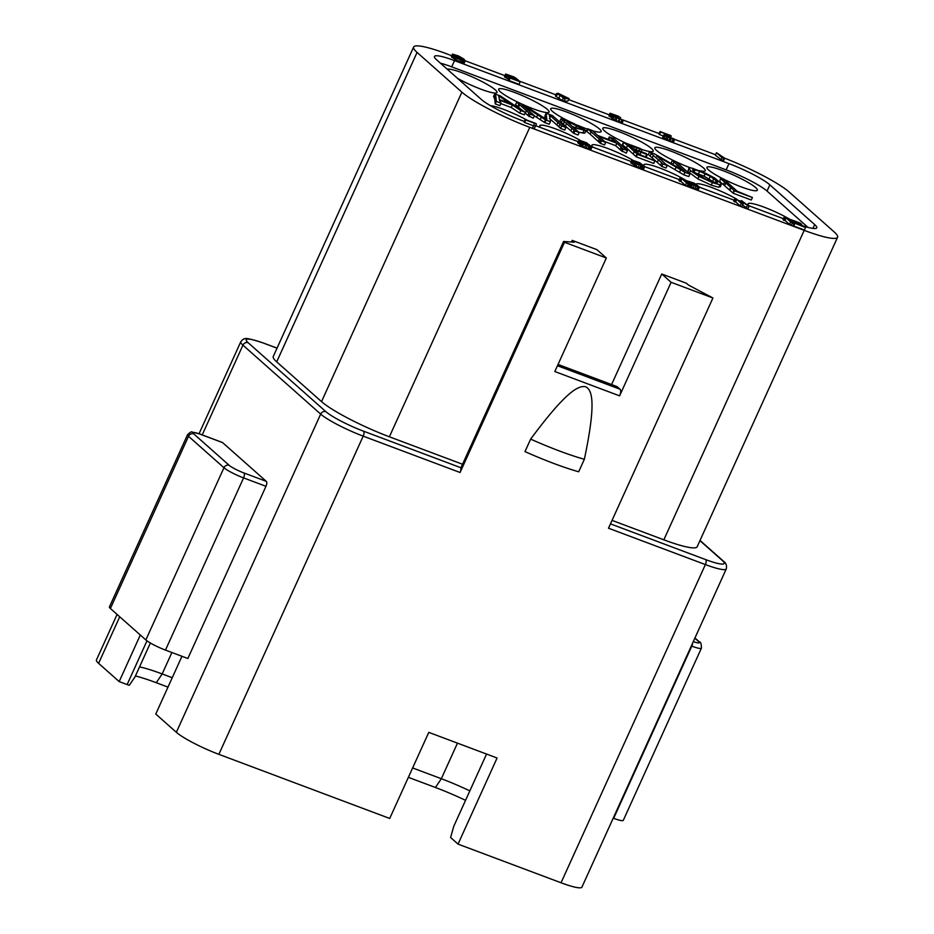 <?xml version="1.0" encoding="UTF-8"?>
<svg xmlns="http://www.w3.org/2000/svg" width="934" height="934" viewBox="0 0 934 934"><rect width="100%" height="100%" fill="white"/><g stroke="black" fill="none" stroke-linecap="round" stroke-linejoin="round"><path stroke-width="1.4" d="M612.05 520.378L663.841 539.817A57.464 8.254 24.4 0 0 697.184 546.717L837.564 237.259A57.464 8.254 -155.6 0 1 804.209 230.359L529.765 127.339A57.464 8.254 -155.6 0 1 461.898 92.162L417.078 52.409A57.464 8.254 -155.6 0 1 413.634 47.027A57.464 8.254 -155.6 0 1 446.977 53.927L451.764 55.725M413.634 47.027L273.265 356.473A57.464 8.254 24.4 0 0 276.709 361.867L321.529 401.62A57.464 8.254 24.4 0 0 389.385 436.797L462.54 464.256M611.583 384.539L661.739 273.989L686.478 283.271L688.533 285.092L712.934 297.993L671.114 282.302L619.604 395.853L554.819 371.534L606.329 257.982L564.51 242.291L460.077 472.511A4.156 1.74 -69.4 0 0 460.766 468.168L563.599 241.474L574.27 242.21L572.215 240.388L571.48 242.011M712.934 297.993L608.501 528.212L705.38 564.58A4.156 1.74 -69.4 0 0 705.707 559.618A31.849 4.577 -155.6 0 0 722.286 560.458A4.156 3.724 -48.4 0 1 723.336 561.101L700.033 540.436M486.544 754.053L453.761 826.321L450.608 837.518L458.034 844.114L561.042 882.77A35.994 5.172 24.4 0 0 581.94 887.102L726.278 568.911A35.994 5.172 -155.6 0 1 705.38 564.58L561.042 882.77M458.034 844.114L497.086 758.011L428.776 732.361L389.712 818.464L218.86 754.333A35.994 5.172 24.4 0 1 176.351 732.291L320.677 414.101L242.933 345.148L202.223 434.905M584.357 459.283L578.695 471.763A83.079 11.944 24.4 0 1 524.978 451.601L530.64 439.12C563.587 394.72 577.177 385.322 585.291 386.653C592.775 389.606 595.974 404.142 584.357 459.283A83.079 11.944 -155.6 0 1 530.64 439.12M564.51 242.291L563.599 241.474M572.215 240.388L596.954 249.67L606.329 257.982M671.114 282.302L661.739 273.989M619.604 395.853A5.534 2.312 -69.4 0 0 620.036 389.233L617.07 386.606L558.042 364.447M613.206 818.161L613.661 818.336A16.614 2.393 24.4 0 0 623.305 820.332L701.422 648.138A16.614 2.393 -155.6 0 1 691.779 646.141L691.312 645.966M117.089 614.432L96.435 659.964A35.994 5.172 24.4 0 0 98.595 663.338L119.178 681.586L127.129 684.575A6.923 0.992 24.4 0 0 129.289 685.287L134.975 676.975L150.374 643.012M135.442 675.947A60.92 8.756 -155.6 0 1 156.27 682.707L167.98 687.109M408.368 777.333L435.431 787.49A60.92 8.756 -155.6 0 1 465.552 800.321M412.63 767.958L441.338 778.722A56.764 8.161 -155.6 0 1 469.837 790.888M139.551 666.888A56.764 8.161 -155.6 0 1 162.177 673.939L172.241 677.722M176.351 732.291L155.768 714.043L181.955 656.298M119.178 681.586L140.31 635.015M265.968 486.31L243.587 477.904A16.614 2.393 -155.6 0 1 223.962 467.736L188.516 436.295A16.614 2.393 -155.6 0 1 187.524 434.742L109.406 606.937A16.614 2.393 24.4 0 0 110.399 608.501L145.844 639.93A16.614 2.393 24.4 0 0 165.47 650.099L187.851 658.505L265.968 486.31A4.156 1.74 -69.4 0 0 266.283 481.349L222.607 442.611A4.156 1.74 -69.4 0 0 222.374 442.471A4.156 1.74 -69.4 0 0 222.094 442.424M723.757 158.255L722.624 160.753L723.57 160.695L724.702 158.196L721.994 157.589L716.495 152.721L724.702 158.196A57.464 8.254 -155.6 0 1 789.3 192.124L834.12 231.877A57.464 8.254 -155.6 0 1 837.564 237.259M715.584 154.752L674.698 139.4L673.577 141.921L669.982 140.987L662.696 137.24L664.062 134.659L668.861 135.138L660.618 132.044L659.486 134.543L658.902 134.029L660.023 131.531L670.635 135.512L671.219 136.025L670.355 137.917M672.632 138.629L670.414 137.788M659.112 133.55L623.433 120.159M621.367 119.389L619.989 118.863M609.272 114.835L568.584 99.576M555.963 94.836L519.316 81.083M504.885 75.654L465.237 60.78L464.116 63.243L460.042 62.193L454.636 59.507L455.769 57.009L463.544 60.056M524.266 121.42L522.211 120.649A34.616 4.974 24.4 0 1 481.337 99.459L436.517 59.706A34.616 4.974 24.4 0 1 434.438 56.46A34.616 4.974 24.4 0 1 454.531 60.617L728.975 163.637A34.616 4.974 24.4 0 1 769.861 184.827L814.681 224.58A34.616 4.974 24.4 0 1 816.76 227.826A34.616 4.974 24.4 0 1 801.244 225.304M783.463 218.708L747.994 205.398M734.124 200.191L699.449 187.174M679.322 179.62L644.729 166.637M631.174 161.547L592.028 146.848M578.216 141.664L535.661 125.693M722.624 160.753L715.374 155.219L716.495 152.721M663.268 135.967L659.486 134.543M609.995 113.224L619.079 116.458L611.992 114.392L617.234 116.773L614.63 116.283L615.681 117.205L623.457 120.194L614.035 116.657L612.867 115.618L613.93 115.653L609.995 113.224L608.921 115.921L611.898 117.754M612.867 115.618L611.898 118.42L615.95 120.649L622.324 122.681L623.457 120.194M563.996 101.211L567.907 101.07L569.039 98.572L565.128 98.712L563.996 101.211L562.233 100.545L555.426 96.027L556.559 93.528L559.513 94.638L557.867 93.178L557.551 93.902M505.621 74.043L513.688 76.833L516.093 78.222L507.431 75.21L517.144 79.145L520.18 81.842L510.174 78.082L518.125 80.768L516.257 79.11L508.598 76.238L505.621 74.043L504.477 76.833L508.773 79.355M520.18 81.842L519.047 84.34L509.042 80.581L508.458 80.067L509.59 77.569M463.661 59.788L453.083 54.919L451.951 57.418L454.846 59.04M453.083 54.919L452.5 54.114L451.367 56.6L451.951 57.418M524.604 122.482L524.009 121.957L525.141 119.459L535.836 123.475L536.42 124L534.295 128.647L532.52 127.981L534.645 123.323L525.737 119.984L524.604 122.482L533.501 125.821M591.491 146.953L585.606 144.922L580.995 142.05L579.862 144.852L584.474 147.42L590.895 149.475L592.028 146.977L590.358 149.452M580.995 142.05L582.302 142.307L578.94 140.077L577.796 142.867L580.002 144.233M644.308 166.777L635.167 162.925L634.034 165.423L639.486 168.132L643.596 169.194L644.729 166.696L643.176 169.276M635.167 162.925L643.187 165.937L631.863 160.006L630.73 162.796L634.244 164.956M679.847 181.359L678.913 180.519L680.045 178.02L681.003 177.962L688.311 183.543L687.179 186.029L685.404 185.364L680.804 181.289L679.847 181.359L680.979 178.861L680.045 178.02M687.587 185.13L697.698 189.742L699.484 187.069L698.235 189.765M734.661 201.931L733.715 201.09L734.848 198.592L735.805 198.533L743.125 204.114L741.993 206.612L740.207 205.935L735.618 201.861L734.661 201.931L735.794 199.432L734.848 198.592M749.056 206.344L741.724 201.662L740.79 200.822L741.748 200.763L749.056 206.344L747.924 208.831L742.682 205.095M784 220.447L783.054 219.618L784.186 217.12L785.144 217.062L792.464 222.631L791.331 225.129L789.545 224.464L784.957 220.389L784 220.447L785.132 217.949L784.186 217.12M799.504 223.109L790.724 219.572L800.52 223.249L801.454 224.382L796.62 223.891L805.528 227.534L804.396 230.033L793.702 226.016L793.118 225.503L794.25 223.004L799.341 223.483M792.289 223.016L793.982 223.6M440.404 63.162A34.616 4.974 -155.6 0 1 451.694 66.851L726.15 169.871A34.616 4.974 -155.6 0 1 767.036 191.073L807.957 227.359M579.944 140.193A27.693 3.981 24.4 0 0 555.882 129.009A27.693 3.981 24.4 0 0 539.864 125.576A27.693 3.981 24.4 0 0 540.774 127.608M632.353 159.936A27.693 3.981 24.4 0 0 607.941 148.541A27.693 3.981 24.4 0 0 591.934 145.12A27.693 3.981 24.4 0 0 592.833 147.152M686.992 181.009A27.693 3.981 24.4 0 0 659.999 168.085A27.693 3.981 24.4 0 0 643.993 164.664A27.693 3.981 24.4 0 0 644.098 165.68M735.642 198.545A27.693 3.981 24.4 0 0 712.07 187.629A27.693 3.981 24.4 0 0 696.075 184.173M740.499 201.452A27.693 3.981 24.4 0 0 739.203 200.635M790.619 219.782A27.693 3.981 24.4 0 0 764.129 207.173A27.693 3.981 24.4 0 0 748.122 203.74A27.693 3.981 24.4 0 0 749.021 205.784M457.578 78.386A27.693 3.981 24.4 0 0 480.952 89.185A27.693 3.981 24.4 0 0 497.051 92.396A27.693 3.981 24.4 0 0 462.657 72.957A27.693 3.981 24.4 0 0 447.211 69.186M523.927 105.005A27.693 3.981 24.4 0 0 533.01 108.729A27.693 3.981 24.4 0 0 549.122 111.94A27.693 3.981 24.4 0 0 514.716 92.501A27.693 3.981 24.4 0 0 498.709 89.069A27.693 3.981 24.4 0 0 522.188 104.223M592.506 130.783A27.693 3.981 24.4 0 0 601.181 131.484A27.693 3.981 24.4 0 0 566.775 112.045A27.693 3.981 24.4 0 0 550.768 108.613A27.693 3.981 24.4 0 0 574.83 124.024M577.959 125.401A27.693 3.981 24.4 0 0 585.069 128.262A27.693 3.981 24.4 0 0 587.381 129.114M641.424 149.335A27.693 3.981 24.4 0 0 653.251 151.028A27.693 3.981 24.4 0 0 618.845 131.589A27.693 3.981 24.4 0 0 602.827 128.156A27.693 3.981 24.4 0 0 626.317 143.311M699.391 170.607A27.693 3.981 24.4 0 0 705.31 170.56A27.693 3.981 24.4 0 0 670.904 151.121A27.693 3.981 24.4 0 0 654.897 147.7A27.693 3.981 24.4 0 0 689.199 167.349A27.693 3.981 24.4 0 0 690.938 167.992M722.974 170.665A27.693 3.981 24.4 0 0 706.956 167.244A27.693 3.981 24.4 0 0 741.269 186.893A27.693 3.981 24.4 0 0 757.369 190.104A27.693 3.981 24.4 0 0 722.974 170.665M494.751 99.121L495.207 103.896L499.853 105.635L500.986 103.137L496.339 101.397L495.884 96.622L494.751 99.121L493.561 96.506L494.693 94.007L500.122 95.793L517.95 107.644A79.086 11.371 24.4 0 0 522.725 110.656L525.422 112.314L524.289 114.812L519.666 113.072L511.26 107.515L500.787 103.581M516.724 102.168L523.472 104.701L546.857 119.727L546.11 113.201L552.473 115.594L565.911 127.514L561.673 125.915L549.729 115.151L550.418 121.689L545.935 120.147L521.767 104.655L534.411 115.688L530.173 114.1L516.724 102.168L515.591 104.666L522.176 110.317M528.971 112.897L527.838 115.396L525.141 112.944M527.838 115.396L533.279 118.186L534.411 115.688M534.353 115.828L544.802 122.646L549.285 124.187L550.418 121.689M559.98 124.257L558.847 126.755L549.39 118.349M558.847 126.755L560.54 128.413L564.778 130.001L565.911 127.514M546.11 113.201L544.919 115.933L545.059 118.571M574.947 130.9L560.995 118.758L559.863 121.257L573.815 133.399L578.064 134.986L579.197 132.5L574.947 130.9L573.815 133.399M578.87 132.219L584.766 133.177L585.898 130.678L573.219 127.374L579.197 132.5M591.222 131.601L590.09 134.087L586.412 131.25L587.544 128.752L592.238 130.515L597.538 135.395L615.763 142.237L609.295 136.913L613.988 138.676L627.426 150.607L623.188 149.008L616.837 143.194L598.624 136.364L605.687 142.435L601.438 140.847L587.544 128.752M590.09 134.087L600.305 143.346L604.555 144.933L605.687 142.435M622.313 148.109L621.18 150.607L615.716 145.692L604.485 141.478M621.18 150.607L626.305 153.094L627.426 150.607M642.078 149.849L628.921 144.84L633.38 148.786L646.118 153.503L647.309 154.647L634.466 149.755L640.199 154.846L654.874 160.905L637.397 154.343L627.531 145.4L626.399 147.899L622.371 144.747L623.503 142.248L640.549 148.646L642.078 149.849L641.226 151.74M626.399 147.899L636.264 156.842L653.742 163.403L654.874 160.905M640.175 154.81L644.051 156.282M662.906 163.917L649.469 151.997L648.336 154.495L661.786 166.415L666.024 168.003L667.156 165.516L662.906 163.917L661.786 166.415M665.253 163.94L683.793 174.821L688.79 176.561L689.922 174.063L684.926 172.323L683.793 174.821M649.469 151.997L654.617 153.935L684.879 171.564L672.246 160.543L671.114 163.041L672.597 164.267M687.914 171.529L689.047 169.042C688.288 167.828 689.362 167.571 692.281 168.26L705.859 173.362L714.487 177.939L721.457 183.683L719.939 184.792L712.409 182.644L698.994 176.386L690.541 170.724L688.848 168.237L687.914 171.529L697.861 178.884L711.276 185.142L718.806 187.279L720.324 186.181M719.764 181.476L720.476 178.651L725.169 180.414L737.171 191.237L752.419 197.518L751.286 200.016L733.237 193.245L719.764 181.476L720.476 178.651M527.01 120.159A27.693 3.981 24.4 0 0 503.811 109.465A27.693 3.981 24.4 0 0 490.338 105.624M496.339 101.397L495.207 103.896M495.884 96.622L494.693 94.007M493.829 96.786L494.962 94.299M525.422 112.314L520.798 110.574L519.666 113.072M520.798 110.574L512.392 105.017L511.26 107.515M512.392 105.017L499.492 100.171L500.986 103.137M499.118 97.685L499.328 99.564L510.466 103.744L498.639 95.852L499.118 97.685M546.413 118.174L545.97 119.155M561.673 125.915L560.54 128.413M549.729 115.151L549.32 116.05M545.935 120.147L544.802 122.646M526.916 107.889L526.484 108.834M530.173 114.1L529.041 116.587M519.654 104.585L518.522 107.083M518.989 104.024L517.856 106.523M560.995 118.758L579.033 125.915L585.898 130.678M575.472 129.336L575.928 128.355M570.884 130.608L572.017 128.11M567.101 121.689L572.133 126.417L574.398 127.246L580.551 129.137L581.754 128.402L570.16 122.786A25.954 3.736 24.4 0 0 567.101 121.689L567.02 121.875M582.256 129.161L581.754 128.402L581.357 129.277M563.33 124.012L564.463 121.513M562.49 119.926L561.357 122.412M608.699 139.586L609.762 137.251M609.295 136.913L608.174 139.388M623.188 149.008L622.056 151.506M616.837 143.194L615.716 145.692M601.438 140.847L600.305 143.346M639.907 148.996L639.043 150.911M636.708 147.77L635.832 149.709M627.531 145.4L623.503 142.248M647.309 154.647L646.2 157.087M637.397 154.343L636.264 156.842M672.889 164.442L673.998 162.002M672.246 160.543L676.485 162.142L689.922 174.063M684.926 172.323L680.664 169.778L679.532 172.276M680.664 169.778L676.123 167.093L674.99 169.591M676.123 167.093L660.408 157.974L659.848 159.212M660.408 157.974L656.625 156.352M656.824 155.896L667.156 165.516M653.403 155.301L652.271 157.799M651.208 153.445L650.076 155.931M721.457 183.683L720.371 186.835M695.094 169.86L692.561 169.895L694.196 172.148L706.583 179.643L717.008 183.087L717.674 181.885L710.307 176.316L699.624 171.296L695.094 169.86L694.102 172.066M717.008 183.087L717.674 181.885L717.137 183.076M693.962 172.358L704.061 176.152L715.234 182.971M752.419 197.518L734.369 190.746L733.237 193.245M734.369 190.746L730.645 187.255L729.512 189.754M730.645 187.255L725.835 182.982L724.702 185.481M725.835 182.982L720.896 178.978M721.994 157.589L720.861 160.088M671.219 136.025L665.79 135.734L674.535 139.119L672.865 141.898M673.998 139.4L673.052 139.166L671.92 141.664M673.052 139.166L671.114 138.501L669.982 140.987M671.114 138.501L669.935 138.057L668.802 140.544M669.935 138.057L668.055 137.286L666.923 139.785M668.055 137.286L666.643 136.633L665.51 139.131M666.643 136.633L664.996 135.78L663.864 138.279M664.996 135.78L664.237 135.255L663.105 137.753M664.237 135.255L662.871 137.543M660.618 132.044L660.023 131.531M620.655 117.404L619.942 118.98M619.184 116.855L618.471 118.431M618.658 116.54L617.899 118.209M617.829 116.108L617.444 116.972M617.129 115.781L616.755 116.598M615.541 115.127L615.156 115.968M613.778 114.462L613.428 115.209M617.701 117.194L617.339 117.976M616.522 116.75L616.195 117.462M622.745 120.159L621.612 122.658M621.799 119.926L620.666 122.424M619.849 119.26L618.728 121.747M619.265 119.038L618.133 121.525M617.082 118.163L615.95 120.649M615.681 117.509L614.549 120.007M614.035 116.657L612.902 119.143M613.264 116.131L612.132 118.618M613.031 115.921L611.898 118.42M612.225 114.894L611.093 117.392M611.28 114.368L610.147 116.867M610.521 113.843L609.388 116.341M610.054 113.423L608.921 115.921M565.128 98.712L563.365 98.047L562.233 100.545M563.365 98.047L560.213 95.256L559.081 97.755M560.213 95.256L557.259 94.147L556.127 96.646M557.259 94.147L556.559 93.528M557.867 93.178L569.039 98.572M564.194 97.883L566.985 97.801L561.976 95.922L564.194 97.883M510.174 78.082L509.042 80.581M516.257 79.11L515.883 79.927M515.136 78.876L514.832 79.542M513.782 78.421L513.502 79.04M512.019 77.755L511.739 78.374M510.419 77.102L510.127 77.767M508.598 76.238L507.466 78.736M507.255 75.491L506.123 77.989M506.076 74.755L504.944 77.253M505.609 74.346L504.477 76.833M514.33 77.557L514.05 78.176M513.268 76.915L512.883 77.791M512.159 76.378L511.715 77.347M510.863 75.841L510.419 76.822M509.1 75.175L508.726 75.993M508.038 74.837L507.769 75.42M454.251 55.666L453.118 58.153M455.488 56.309L454.356 58.795M452.5 54.406L451.367 56.904M452.5 54.114L458.454 55.923L463.918 59.111L465.249 60.745L463.696 63.325M464.828 60.827L463.708 60.582L462.575 63.08M463.708 60.582L462.353 60.138L461.221 62.636M462.353 60.138L461.174 59.694L460.042 62.193M461.174 59.694L459.586 59.04L458.454 61.539M459.586 59.04L457.765 58.177L456.633 60.675M457.765 58.177L456.411 57.429L455.278 59.928M456.411 57.429L455.769 57.009M463.264 59.286L462.949 59.974M463.031 59.075L462.645 59.904M461.723 58.83L461.419 59.484M460.369 58.375L460.1 58.982M454.438 55.375L461.851 58.34L457.742 55.9L454.438 55.375M454.916 54.896L454.636 55.503M455.687 55.129L455.325 55.923M457.742 55.9L457.298 56.881M458.746 56.332L458.302 57.301M459.867 56.869L459.47 57.745M460.801 57.406L460.485 58.095M536.42 124L534.295 128.647M535.427 126.148L533.653 125.483M525.737 119.984L525.141 119.459M580.353 141.326L579.22 143.824M579.278 140.684L578.146 143.182M578.928 140.369L577.796 142.867M578.94 140.077L586.599 142.774L589.156 144.957M589.261 144.677L588.677 144.735M588.724 144.653L592.028 146.977M590.358 146.708L589.226 149.207M588.992 146.253L587.86 148.751M587.206 145.587L586.073 148.086M585.606 144.922L584.474 147.42M583.773 144.058L582.641 146.556M582.524 143.404L581.392 145.902M581.345 142.668L580.212 145.155M580.983 142.353L579.862 144.852M585.606 144.63L590.545 146.124L583.843 143.065L582.477 142.914L585.606 144.63M585.058 142.307L580.411 140.929L585.63 143.427L587.533 143.906L586.599 143.065L585.058 142.307L584.707 143.077M584.918 143.404L584.579 144.151M586.108 143.848L585.723 144.677M587.404 144.396L587.031 145.225M588.829 145.05L588.513 145.751M583.75 141.758L583.388 142.54M586.599 143.065L586.33 143.649M582.559 141.314L582.256 142.003M635.821 163.357L634.688 165.843M642.72 165.225L642.394 165.925M642.475 165.014L642.102 165.843M641.168 164.758L640.864 165.423M639.802 164.302L639.533 164.909M634.875 162.212L633.742 164.711M633.521 161.465L632.388 163.964M632.33 160.718L631.197 163.217M631.863 160.298L630.73 162.796M631.863 160.006L639.708 162.703L644.729 166.696M643.176 166.532L642.043 169.031M641.81 166.077L640.677 168.575M640.619 165.633L639.486 168.132M639.019 164.979L637.887 167.466M637.175 164.104L636.042 166.602M641.179 164.162L633.404 160.765L641.179 164.162M634.303 160.8L634.034 161.395M635.073 161.033L634.723 161.804M637.151 161.804L636.708 162.796M638.167 162.247L637.724 163.228M639.288 162.785L638.891 163.66M640.234 163.322L639.918 164.022M688.311 183.543L686.537 182.866L685.404 185.364M686.537 182.866L681.937 178.803L680.804 181.289M681.937 178.803L680.979 178.861M699.368 187.267L692.292 184.792L687.389 181.511L687.004 182.375M688.451 182.445L688.054 183.309M687.389 181.511L686.653 182.072M687.097 181.091L686.548 181.978M687.039 180.892L694.231 183.169L699.484 187.069M698.83 187.244L697.698 189.742M697.698 186.998L696.566 189.497M696.028 186.438L694.896 188.937M694.137 185.668L693.005 188.154M692.292 184.792L691.16 187.29M691.055 184.15L689.922 186.637M689.992 183.508L688.86 186.006M689.339 183.076L688.206 185.574M688.58 181.651L692.713 184.71L697.943 186.31L693.822 183.251L688.58 181.651M689.724 181.593L689.327 182.469M691.09 182.048L690.483 183.391M692.689 182.714L691.977 184.29M693.822 183.251L693.075 184.885M695.713 184.325L695.059 185.761M696.717 185.072L696.215 186.17M697.535 185.796L697.243 186.45M743.125 204.114L741.339 203.449L740.207 205.935M741.339 203.449L736.751 199.374L735.618 201.861M736.751 199.374L735.794 199.432M747.282 205.667L746.149 208.165M742.682 201.604L741.993 203.122M741.724 201.662L741.339 202.526M740.79 200.822L740.393 201.697M792.464 222.631L790.678 221.965L789.545 224.464M790.678 221.965L786.089 217.891L784.957 220.389M786.089 217.891L785.132 217.949M805.528 227.534L794.25 223.004M794.834 223.53L793.702 226.016M798.558 222.572L798.196 223.378M797.438 222.035L796.877 223.249M795.826 221.37L795.056 223.074M794.647 220.926L793.515 223.413M793.281 220.471L792.347 222.525M792.627 220.342L791.834 222.082M792.382 220.436L791.693 221.953M790.9 219.875L790.456 220.856M790.724 219.572L790.234 220.657M801.699 224.288L801.115 225.584M801.454 224.382L800.94 225.514M722.286 560.458L699.94 540.646M277.024 348.184L264.742 343.572A31.849 4.577 -155.6 0 0 248.164 342.731L325.919 411.684A31.849 4.577 -155.6 0 0 363.524 431.181L460.952 467.759M610.474 523.869L705.707 559.618M363.524 431.181A4.156 1.74 110.6 0 1 363.198 436.143L218.86 754.333M460.077 472.511L363.198 436.143A35.994 5.172 -155.6 0 1 320.677 414.101A4.156 3.724 -48.4 0 1 325.919 411.684M529.765 127.339L389.385 436.797M663.841 539.817L804.209 230.359M557.446 365.743L620.036 389.233M613.661 818.336L691.779 646.141A4.156 1.74 -69.4 0 0 692.573 643.211M693.297 641.611A12.457 1.786 -155.6 0 0 698.585 641.506A4.156 3.724 -48.4 0 1 699.648 642.148C700.722 641.705 701.306 643.701 701.422 648.138M698.585 641.506L694.849 638.191M435.431 787.49L441.338 778.722L457.473 743.137M171.891 652.516L162.177 673.939L156.27 682.707M127.129 684.575L146.977 640.829M119.727 616.767L98.595 663.338M248.164 342.731A4.156 3.724 131.6 0 0 242.933 345.148A35.994 5.172 -155.6 0 1 240.774 341.774L199.059 433.726M277.048 348.137L264.497 343.432A4.156 1.74 110.6 0 1 264.742 343.572M266.283 481.349L243.914 472.943A4.156 1.74 110.6 0 1 243.587 477.904L165.47 650.099M145.844 639.93L223.962 467.736A4.156 3.724 -48.4 0 1 229.192 465.319L193.747 433.878A4.156 3.724 131.6 0 0 188.516 436.295L110.399 608.501M193.747 433.878A12.457 1.786 -155.6 0 1 200.226 434.217A4.156 1.74 110.6 0 0 199.993 434.065L192.065 432.057C191.668 431.368 190.151 432.255 187.524 434.742M199.713 434.018A4.156 1.74 110.6 0 1 199.993 434.065L222.374 442.471M222.607 442.611L200.226 434.217M243.914 472.943A12.457 1.786 -155.6 0 1 229.192 465.319M321.529 401.62L461.898 92.162M417.078 52.409L276.709 361.867M454.531 60.617L451.694 66.851M726.15 169.871L728.975 163.637M495.837 96.319L494.705 98.806M495.557 95.256L494.425 97.755M504.769 99.985L504.138 101.362M546.098 115.232L544.966 117.719M544.919 115.933L546.051 113.434M557.995 122.471L556.851 124.969M545.479 119.844L544.347 122.331M541.335 117.089L540.202 119.587M536.618 117.275L537.75 114.777M525.387 113.166L526.519 110.679M583.902 130.748L582.769 133.247M574.153 130.095L573.021 132.593M566.634 123.346L565.502 125.845M570.16 122.786L569.553 124.129M576.768 125.471L575.741 127.725M612.984 139.773L612.435 140.987M619.989 149.487L621.122 146.988M600.574 139.948L599.441 142.447M598.25 141.338L599.383 138.839M586.867 131.577L588 129.079M634.314 146.86L633.427 148.81M646.643 154.367L645.522 156.842M639.977 154.635L641.063 152.23M637.07 153.993L635.937 156.492M633.205 153.947L634.338 151.448M622.686 144.98L623.819 142.482M677.442 164.979L676.683 166.637M661.669 162.714L660.536 165.213M657.338 162.294L658.47 159.796M690.541 170.724L689.409 173.21M719.939 184.792L718.806 187.279M712.409 182.644L711.276 185.142M698.994 176.386L697.861 178.884M699.624 171.296L698.492 173.794M705.193 173.654L704.061 176.152M710.307 176.316L709.175 178.814M713.833 178.522L712.7 181.021M716.366 180.484L715.281 182.866M734.136 190.466L733.003 192.964M730.026 190.221L731.159 187.722M724.621 181.955L723.488 184.453M769.861 184.827L767.036 191.073M812.954 228.398L814.681 224.58M726.278 568.911C727.002 565.525 726.033 562.922 723.336 561.101M694.943 637.98L699.648 642.148M264.497 343.432C252.028 339.264 245.502 337.734 244.93 338.808C244.078 338.447 242.688 339.427 240.774 341.774"/></g></svg>
